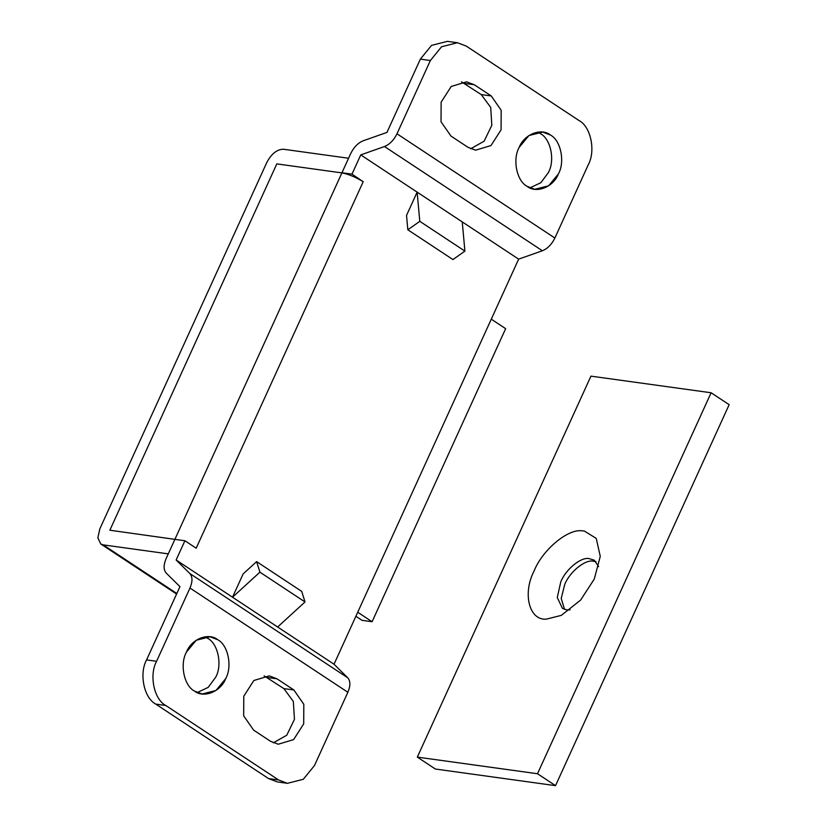 <?xml version="1.0" encoding="UTF-8"?>
<svg xmlns="http://www.w3.org/2000/svg" width="827" height="827" viewBox="0 0 827 827"><rect width="100%" height="100%" fill="white"/><g stroke="black" fill="none" stroke-linecap="round" stroke-linejoin="round"><path stroke-width="1.24" d="M225.709 678.626C232.49 666.562 228.128 645.06 217.759 639.726L210.027 636.78L196.216 640.253L186.437 652.121C179.655 664.184 184.018 685.686 194.386 691.021L202.119 693.967L215.93 690.504L225.709 678.626C232.49 666.562 228.128 645.06 217.759 639.726C208.58 632.21 191.43 638.951 186.437 652.121C179.655 664.184 184.018 685.686 194.386 691.021C203.566 698.536 220.716 691.796 225.709 678.626M207.742 638.341C218.121 643.675 222.473 665.177 215.692 677.241L208.177 687.382L197.208 692.561L208.177 687.382L215.692 677.241C222.473 665.177 218.121 643.675 207.742 638.341L204.92 636.8L207.742 638.341M548.394 172.554L540.879 182.684L529.911 187.874L540.879 182.684L548.394 172.554C555.175 160.49 550.813 138.988 540.444 133.654C550.813 138.988 555.175 160.49 548.394 172.554M527.088 186.323L534.821 189.28L548.621 185.806L558.401 173.939C565.192 161.875 560.83 140.373 550.462 135.039L542.729 132.093L528.918 135.556L519.139 147.433C512.358 159.497 516.71 180.999 527.088 186.323C536.258 193.849 553.418 187.109 558.401 173.939C565.192 161.875 560.83 140.373 550.462 135.039C541.282 127.513 524.132 134.263 519.139 147.433C512.358 159.497 516.71 180.999 527.088 186.323M537.622 132.113L540.444 133.654L537.622 132.113M174.89 539.369L166.124 558.607C163.426 565.027 163.457 569.855 166.217 573.08L179.955 586.643L146.565 659.905L156.582 661.29L189.972 588.028C192.66 581.598 192.629 576.781 189.879 573.556L176.13 559.993L184.907 540.755L174.89 539.369M350.731 153.512L341.964 172.75L351.982 174.135L360.748 154.897L384.483 146.524C389.682 144.394 393.848 140.145 396.981 133.788L430.371 60.526L420.354 59.141L386.964 132.403L363.229 140.776C358.029 142.906 353.873 147.144 350.731 153.512M362.888 181.526L351.982 174.135M360.748 154.897L417.139 192.122L419.796 221.336L407.835 229.782L406.533 215.402L417.139 192.122L518.643 259.14L542.378 250.767L384.483 146.524M156.582 661.29C148.963 675.121 154.029 699.435 165.782 705.493L278.565 779.954L287.403 783.324L303.302 779.282L314.477 765.533L347.867 692.271L189.972 588.028M189.879 573.556L347.764 677.799C350.524 681.024 350.555 685.852 347.867 692.271M347.764 677.799L334.025 664.236L518.643 259.14M396.981 133.788L554.876 238.031C551.733 244.389 547.567 248.638 542.378 250.767M554.876 238.031L588.266 164.769C595.874 150.927 590.819 126.624 579.065 120.566L466.283 46.105L457.445 42.735L441.546 46.777L430.371 60.526M176.13 559.993L232.521 597.218L259.905 572.17L256.618 561.616L243.128 573.948L232.521 597.218L334.025 664.236M363.26 181.578L196.185 548.198L184.907 540.755M192.867 546.006L195.885 548.001M491.248 95.953L474.336 84.778L466.604 81.832L451.211 86.463L441.132 102.207L441.029 121.776L450.963 136.062L467.875 147.237L475.608 150.183L490.99 145.552L501.079 129.808L501.183 110.239L491.248 95.953L481.231 94.567L490.7 107.396L491.817 125.29L484.136 141.179L470.697 148.777M420.354 59.141L431.529 45.392L447.428 41.35L457.445 42.735M461.497 81.852L481.231 94.567M287.403 783.324L277.386 781.939L268.548 778.569L278.565 779.954M165.782 705.493L155.765 704.108C144.012 698.05 138.957 673.736 146.565 659.905M155.765 704.108L268.548 778.569M264.133 675.886L283.868 688.602L293.337 701.441L294.453 719.335L286.773 735.224L273.334 742.822M293.885 689.987L276.973 678.822L269.24 675.876L253.848 680.507L243.769 696.251L243.665 715.81L253.6 730.107L270.512 741.281L278.244 744.228L293.626 739.596L303.716 723.842L303.809 704.284L293.885 689.987L283.868 688.602M177.547 539.731L109.867 530.221L276.807 163.891L341.902 172.895C348.653 174.208 355.755 177.154 363.187 181.723M355.889 616.249L362.081 620.343L372.098 621.728L505.648 328.66L491.279 319.181M357.729 612.238L372.098 621.728M570.103 609.892L566.629 609.881L562.412 608.331L557.274 597.528L560.789 581.815C565.523 569.896 580.13 557.367 588.597 558.494L594.22 560.158L598.676 566.609M581.836 530.789L584.255 530.975L596.246 538.408L600.268 556.375L594.262 579.096L580.575 600.123L561.316 615.371L546.606 619.082C529.518 621.077 522.064 593.858 534.18 570.785C542.274 550.337 567.332 528.856 581.836 530.789M564.552 609.385L561.213 598.448L564.738 584.431C569.524 572.315 584.451 559.714 592.856 561.109L596.029 561.709M417.325 757.108L435.364 769.027L555.537 785.65L729.156 404.672L711.117 392.763L590.943 376.14L417.325 757.108L537.498 773.741L711.117 392.763M537.498 773.741L555.537 785.65M277.634 627L305.018 601.953L301.721 591.398L256.618 561.616M259.905 572.17L305.018 601.953M417.139 192.122L462.252 221.915L464.908 251.119L452.948 259.564L407.835 229.782M419.796 221.336L464.908 251.119M176.585 594.034L100.77 543.98L97.844 537.808L99.85 528.835L266.79 162.505C271.452 153.76 277.014 149.336 283.485 149.242L348.58 158.246L341.902 172.895L276.807 163.891L109.867 530.221L175.252 539.421M100.77 543.98L103.189 544.869L168.274 553.873L341.902 172.895M474.336 84.778L464.319 83.393M276.973 678.822L266.956 677.437M103.189 544.869L176.833 593.497"/></g></svg>
